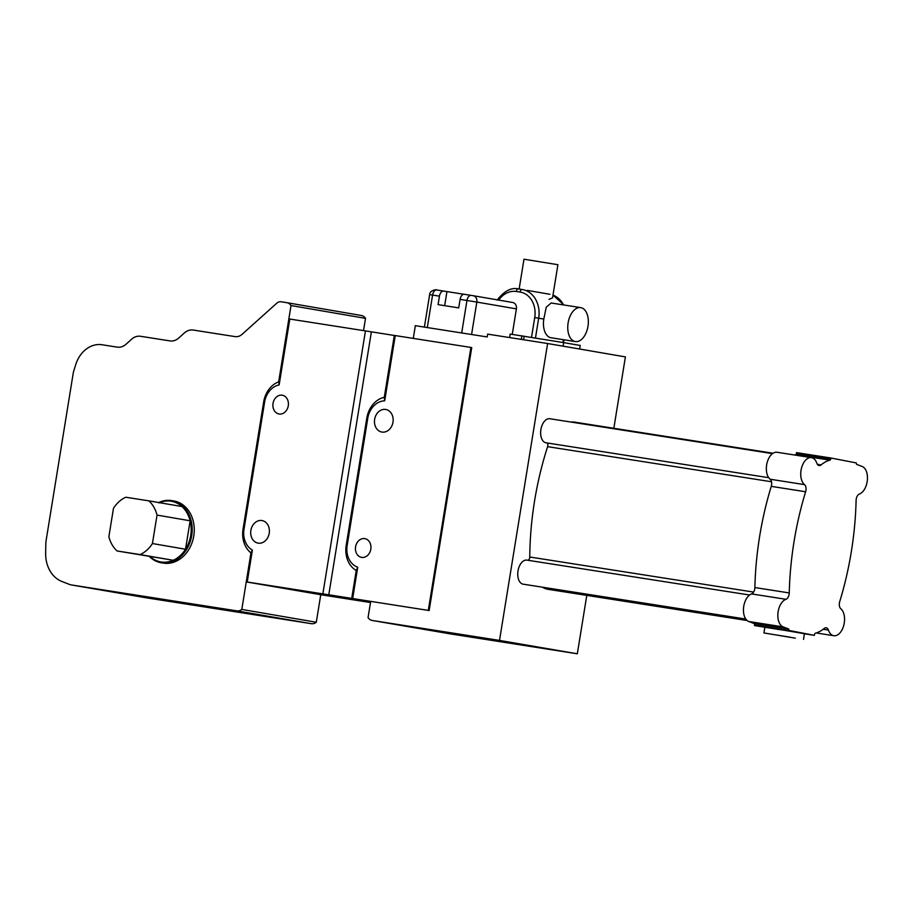 <?xml version="1.0" encoding="UTF-8"?>
<svg xmlns="http://www.w3.org/2000/svg" width="913" height="913" viewBox="0 0 913 913"><rect width="100%" height="100%" fill="white"/><g stroke="black" fill="none" stroke-linecap="round" stroke-linejoin="round"><path stroke-width="1.37" d="M777.225 635.106L790.213 637.206L777.225 635.106M795.303 638.153L763.93 632.949L795.303 638.153M763.93 632.949L764.843 627.288L784.655 630.358L804.421 633.702L803.508 639.362M513.14 643.345L532.621 646.495L513.14 643.345M536.958 647.34L498.852 641.029L536.958 647.34M428.311 610.398L352.669 598.54L357.736 567.235A20.052 16.24 99.8 0 1 347.157 545.483L367.768 418.245A20.052 16.24 99.8 0 1 384.693 400.818L395.261 335.573L470.903 347.431L428.311 610.398L429.144 610.535L370.689 601.37L368.053 617.587A8.594 6.962 99.8 0 0 372.207 620.463L450.018 633.839A8.594 6.962 -80.2 0 0 450.098 633.85L577.324 653.788L586.785 595.39M577.324 653.788L499.514 640.412L372.299 620.475A8.594 6.962 99.8 0 1 372.207 620.463M499.514 640.412L547.606 343.516L625.405 356.903L613.844 428.277M413.281 338.403L415.335 325.69L487.2 336.954L487.656 334.124L547.606 343.516M429.144 610.535L471.736 347.579L470.903 347.431M460.757 634.866L476.255 637.422L460.757 634.866M113.486 508.267A30.791 24.948 99.8 0 1 125.777 497.243L148.842 500.849A30.791 24.948 99.8 0 1 157.036 515.092L152.425 543.543A30.791 24.948 99.8 0 1 140.134 554.579L117.069 550.961A30.791 24.948 99.8 0 1 108.875 536.718L113.486 508.267M150.177 556.656A30.791 24.948 -80.2 0 0 173.242 560.274L117.069 550.961M152.425 543.543L185.533 549.238A30.791 24.948 -80.2 0 1 173.242 560.274L140.134 554.579M148.842 500.849L181.949 506.544A30.791 24.948 -80.2 0 1 190.144 520.787A30.791 24.948 -80.2 0 1 190.703 535.463A30.791 24.948 -80.2 0 1 185.533 549.238L190.144 520.787L157.036 515.092M181.949 506.544A30.791 24.948 -80.2 0 0 158.885 502.937M158.679 502.549A31.51 25.518 99.8 0 1 171.815 500.621A31.51 25.518 99.8 0 1 191.696 535.623A31.51 25.518 99.8 0 1 161.133 562.728A31.51 25.518 99.8 0 1 149.39 556.519M171.815 500.621L173.892 500.975A31.51 25.518 99.8 0 1 193.761 535.977A31.51 25.518 99.8 0 1 163.21 563.081L161.133 562.728M764.832 627.357L754.537 625.028A1.427 0.845 98.9 0 0 754.035 623.499L748.786 621.513A14.243 8.354 -81.1 0 1 743.559 607.75A14.243 8.354 -81.1 0 1 751.559 593.918A5.809 3.412 98.9 0 0 754.868 587.55A224.781 131.803 -81.1 0 1 771.257 486.367A5.809 3.412 98.9 0 0 770.127 479.234A14.243 8.354 -81.1 0 1 767.103 462.754A14.243 8.354 -81.1 0 1 777.077 452.266L811.463 457.653A14.243 8.354 98.9 0 0 801.488 468.141A14.243 8.354 98.9 0 0 804.513 484.62A5.809 3.412 -81.1 0 1 805.631 491.753A224.781 131.803 98.9 0 0 789.254 592.936A5.809 3.412 -81.1 0 1 785.945 599.305A14.243 8.354 98.9 0 0 777.944 613.137A14.243 8.354 98.9 0 0 783.171 626.9L788.421 628.886A1.427 0.845 -81.1 0 1 788.923 630.427L814.385 635.357L814.522 634.478A1.427 0.845 -81.1 0 1 815.355 633.223A44.315 25.986 98.9 0 0 824.199 628.464A5.809 3.412 -81.1 0 1 826.208 627.79A5.809 3.412 -81.1 0 1 828.422 630.084A14.243 8.354 98.9 0 0 833.82 635.71A14.243 8.354 98.9 0 0 843.795 625.245A14.243 8.354 98.9 0 0 840.816 608.766A5.809 3.412 -81.1 0 1 839.709 601.644A224.781 131.803 98.9 0 0 856.109 500.404A5.809 3.412 -81.1 0 1 859.395 494.036A14.243 8.354 98.9 0 0 867.35 480.181A14.243 8.354 98.9 0 0 862.123 466.452L856.873 464.466A1.427 0.845 -81.1 0 1 856.36 462.937L830.91 458.006L830.773 458.885A1.427 0.845 -81.1 0 1 829.928 460.141A44.315 25.986 98.9 0 0 821.095 464.9A5.809 3.412 -81.1 0 1 819.075 465.573A5.809 3.412 -81.1 0 1 816.873 463.279A14.243 8.354 98.9 0 0 811.463 457.653M794.641 455.016A44.315 25.986 -81.1 0 1 795.543 454.754A1.427 0.845 98.9 0 0 796.387 453.487L796.524 452.62L830.91 458.006M804.41 633.793L814.385 635.357M754.458 625.576L788.843 630.963M570.922 422.046A40.959 24.023 -81.1 0 1 574.642 422.137L773.06 453.236M747.119 620.52L547.994 589.307A40.959 24.023 -81.1 0 1 542.402 587.185M745.818 619.06L523.149 584.172A12.177 7.133 -81.1 0 1 517.991 571.036A12.177 7.133 -81.1 0 1 526.927 560.114L749.584 595.014M527.897 560.262A2.865 1.678 98.9 0 0 529.757 556.998A221.425 129.84 -81.1 0 1 547.617 446.662A2.865 1.678 98.9 0 0 546.807 442.908M546.476 442.839A12.177 7.133 -81.1 0 1 546.054 442.794A12.177 7.133 -81.1 0 1 540.884 429.658A12.177 7.133 -81.1 0 1 549.82 418.736L772.478 453.635M288.268 405.794A9.518 7.715 99.8 0 1 279.036 413.977A9.518 7.715 99.8 0 1 273.033 403.398A9.518 7.715 99.8 0 1 282.265 395.215A9.518 7.715 99.8 0 1 288.268 405.794M370.815 549.192A9.518 7.715 99.8 0 1 361.582 557.387A9.518 7.715 99.8 0 1 355.579 546.807A9.518 7.715 99.8 0 1 364.812 538.624A9.518 7.715 99.8 0 1 370.815 549.192M269.221 533.272A11.458 9.278 99.8 0 1 258.105 543.132A11.458 9.278 99.8 0 1 250.881 530.396A11.458 9.278 99.8 0 1 261.985 520.547A11.458 9.278 99.8 0 1 269.221 533.272M392.978 422.205A11.458 9.278 99.8 0 1 381.862 432.054A11.458 9.278 99.8 0 1 374.638 419.329A11.458 9.278 99.8 0 1 385.754 409.469A11.458 9.278 99.8 0 1 392.978 422.205M351.745 598.54L366.649 601.005L351.745 598.54M278.397 587.036L293.29 589.513L278.397 587.036M328.052 595.584L342.957 598.049L328.052 595.584M370.518 602.409L358.923 600.446L370.541 602.249M313.946 592.594L331.887 595.573L313.946 592.594M504.672 641.782L553.986 649.953L504.672 641.782M579.641 349.028L580.223 345.456L563.675 342.615L510.184 334.078L509.614 337.57M264.61 402.085A20.052 16.24 99.8 0 1 279.138 384.909L289.809 319.048L365.451 330.905L322.86 593.872L247.218 582.015L252.387 550.083A20.052 16.24 99.8 0 1 243.999 529.323L264.61 402.085L263.652 401.971A24.343 19.721 99.8 0 1 278.659 381.862L279.138 384.909M145.612 597.707A14.323 11.607 -80.2 0 0 145.749 597.73A14.323 11.607 -80.2 0 0 145.886 597.753L311.367 623.682A8.594 6.962 -80.2 0 0 316.297 622.244L320.76 594.717L370.495 602.546M357.736 567.235L356.23 570.499A24.343 19.721 99.8 0 1 346.198 545.369L366.809 418.131A24.343 19.721 99.8 0 1 384.282 397.326L384.693 400.818M395.261 335.573L394.302 335.47L384.282 397.326M252.387 550.083L250.961 552.901A24.343 19.721 99.8 0 1 243.041 529.209L263.652 401.971M320.76 594.717L246.259 581.901L250.961 552.901M316.297 622.244L241.808 609.428L246.259 581.901L247.218 582.015M322.86 593.872L352.669 598.54M289.809 319.048L288.85 318.945L291.019 305.547L365.52 318.363A8.594 6.962 -80.2 0 0 361.365 315.499A8.594 6.962 -80.2 0 0 361.286 315.487L286.956 302.705M394.302 335.47L365.451 330.905M363.534 330.609L365.52 318.363M241.808 609.428A8.594 6.962 99.8 0 1 236.866 610.865L71.385 584.936A14.323 11.607 99.8 0 1 71.248 584.913A14.323 11.607 99.8 0 1 69.434 584.411L62.016 581.535A31.51 25.518 99.8 0 1 45.65 553.095L45.833 543.406A14.323 11.607 99.8 0 1 46.049 540.93L73.188 373.394A14.323 11.607 99.8 0 1 73.759 370.963L75.745 364.584A28.645 23.202 99.8 0 1 102.108 344.76L117.229 347.134A14.323 11.607 -80.2 0 0 126.005 344.258L131.7 339.145A14.323 11.607 99.8 0 1 140.476 336.281L169.955 340.903A14.323 11.607 -80.2 0 0 178.731 338.027L184.426 332.914A14.323 11.607 99.8 0 1 193.202 330.05L235.086 336.612A11.458 9.278 -80.2 0 0 242.105 334.306L276.753 303.219A7.156 5.798 99.8 0 1 281.136 301.781L286.785 302.671A8.594 6.962 99.8 0 1 286.865 302.682A8.594 6.962 99.8 0 1 291.019 305.547M356.23 570.499L351.71 598.426M328.783 594.831L371.374 331.876M278.659 381.862L288.85 318.945M443.672 291.064L446.936 291.624L443.672 291.064A5.729 3.355 -81.1 0 1 443.672 291.064A5.729 3.355 -81.1 0 1 443.672 291.064A5.729 3.355 -81.1 0 0 439.45 296.154A5.729 3.355 -81.1 0 1 443.65 291.064L436.768 289.98A5.729 3.355 -81.1 0 1 436.802 289.992A5.729 3.355 -81.1 0 0 436.768 289.98L443.65 291.064M464.306 294.306A5.729 3.355 98.9 0 0 464.283 294.294A5.729 3.355 98.9 0 0 460.084 299.384L458.703 307.875L438.08 304.634L439.45 296.154L438.08 304.634L458.703 307.875L460.084 299.384L466.954 300.468A5.729 3.355 -81.1 0 1 471.154 295.378A5.729 3.355 -81.1 0 1 471.188 295.378A5.729 3.355 -81.1 0 1 471.188 295.378L473.219 295.709A5.729 4.645 -80.2 0 0 473.162 295.698L473.219 295.709A5.729 4.645 -80.2 0 0 473.162 295.698L471.188 295.378A5.729 3.355 -81.1 0 0 466.954 300.468L476.826 302.077A5.729 4.645 -80.2 0 0 473.219 295.709L512.775 302.511A5.729 4.645 99.8 0 1 516.393 308.879L512.273 334.341L516.393 308.879A5.729 4.645 99.8 0 0 512.775 302.511A5.729 4.645 99.8 0 0 512.729 302.511A5.729 4.645 99.8 0 1 512.775 302.511L473.219 295.709A5.729 4.645 -80.2 0 1 476.826 302.077L516.393 308.879L476.826 302.077L471.576 334.5L476.826 302.077L466.954 300.468L461.693 332.96L466.954 300.468L460.084 299.384A5.729 3.355 98.9 0 1 464.283 294.294L471.154 295.378L464.283 294.294A5.729 3.355 98.9 0 1 464.306 294.306M580.702 307.613L551.155 302.99L546.225 307.202L543.817 319.082A17.187 10.077 -81.1 0 0 550.996 337.753A17.187 10.077 -81.1 0 0 551.087 337.764L575.384 341.576A17.187 10.077 98.9 0 0 587.995 326.158A17.187 10.077 98.9 0 0 580.702 307.613A17.187 10.077 98.9 0 0 568.103 322.962A17.187 10.077 98.9 0 0 575.293 341.565A17.187 10.077 98.9 0 0 575.384 341.576M446.948 291.589L463.975 294.271L446.948 291.589L444.665 305.672L446.948 291.589M548.987 299.384L552.536 297.866L557.911 264.702L523.982 259.212L519.143 289.044M527.337 290.402L549.9 294.283M823.184 629.262L828.422 630.084M754.537 625.028L788.923 630.427M754.035 623.499L788.421 628.886M748.786 621.513L783.171 626.9M751.559 593.918L785.945 599.305M754.868 587.55L789.254 592.936M771.257 486.367L805.631 491.753M770.127 479.234L804.513 484.62M817.363 464.318L821.095 464.9M795.543 454.754L829.928 460.141M796.387 453.487L830.773 458.885M529.757 556.998L753.59 592.081M547.617 446.662L771.496 481.756M524.188 336.167L523.617 339.762M563.093 346.187L563.675 342.615M521.323 339.396L521.905 335.813M347.157 545.483L346.198 545.369M367.768 418.245L366.809 418.131M243.999 529.323L243.041 529.209M450.098 633.85L372.299 620.475M145.886 597.753L71.385 584.936M311.367 623.682L236.866 610.865M429.646 294.648L432.579 295.082A5.729 3.355 -81.1 0 1 436.768 289.98A5.729 3.355 -81.1 0 0 432.579 295.082L439.45 296.154L432.579 295.082L427.307 327.573L432.579 295.082L429.646 294.648C429.601 290.174 437.144 289.227 436.768 289.98C437.144 289.227 429.601 290.174 429.646 294.648L424.385 327.105L429.646 294.648M535.475 337.958L538.681 318.192L534.733 317.553L531.526 337.331L534.733 317.553A22.916 18.557 99.8 0 0 520.056 292.057A22.916 18.557 99.8 0 1 534.733 317.553L538.681 318.192A25.781 20.885 -80.2 0 0 522.419 289.558A25.781 20.885 -80.2 0 1 538.681 318.192L543.817 319.082L538.681 318.192L535.475 337.958M522.156 289.512A2.865 1.678 98.9 0 0 520.056 292.057L516.302 291.475L520.056 292.057A2.865 1.678 98.9 0 1 522.156 289.512L518.401 288.93A2.865 1.678 98.9 0 0 518.401 288.93A2.865 1.678 98.9 0 0 516.302 291.475A22.916 18.557 99.8 0 0 498.726 300.103A22.916 18.557 99.8 0 1 516.302 291.475A2.865 1.678 98.9 0 1 518.401 288.93A2.865 1.678 98.9 0 0 518.401 288.93L522.156 289.512M552.981 295.116A25.781 20.885 99.8 0 1 563.549 304.931A25.781 20.885 99.8 0 0 552.981 295.116L563.96 304.988L552.981 295.104M563.447 339.704L562.99 342.489L563.447 339.704M816.268 632.96L833.82 635.71M546.054 442.794L768.712 477.693M71.248 584.913L145.749 597.73M286.865 302.682L361.365 315.499M497.163 300.08C504.25 290.939 511.337 287.218 518.401 288.93C511.337 287.218 504.25 290.939 497.163 300.08M563.526 342.592L563.983 339.784L563.526 342.592"/></g></svg>
